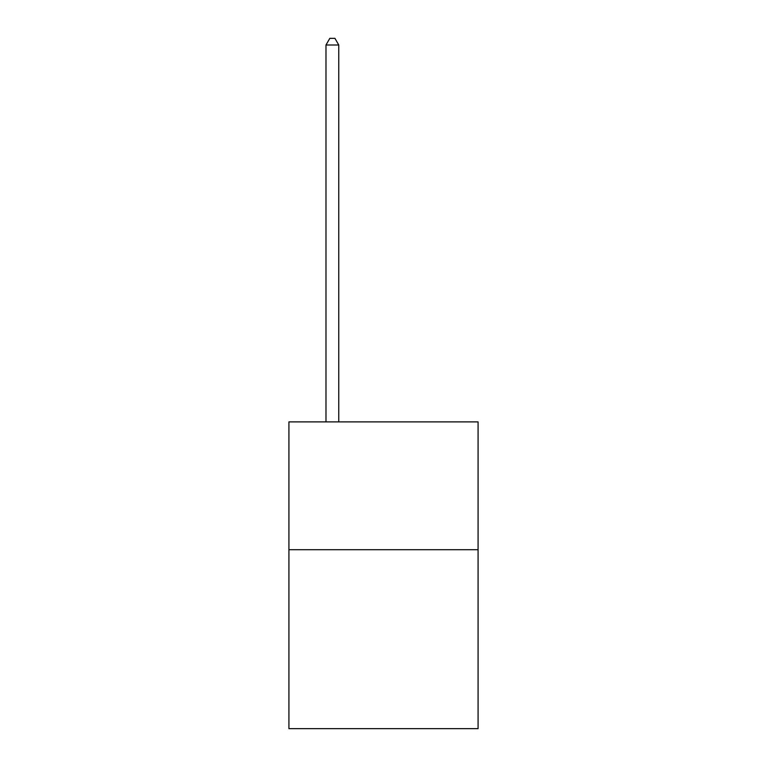 <?xml version="1.0" encoding="UTF-8"?>
<svg xmlns="http://www.w3.org/2000/svg" width="767" height="767" viewBox="0 0 767 767"><rect width="100%" height="100%" fill="white"/><g stroke="black" fill="none" stroke-linecap="round" stroke-linejoin="round"><path stroke-width="1.15" d="M478.081 549.709L478.081 728.65L288.919 728.65L288.919 421.898L478.081 421.898L478.081 549.709L288.919 549.709M338.765 421.898L338.765 44.994L325.985 44.994L325.985 421.898M325.985 44.994L329.82 38.35L334.93 38.35L338.765 44.994"/></g></svg>
